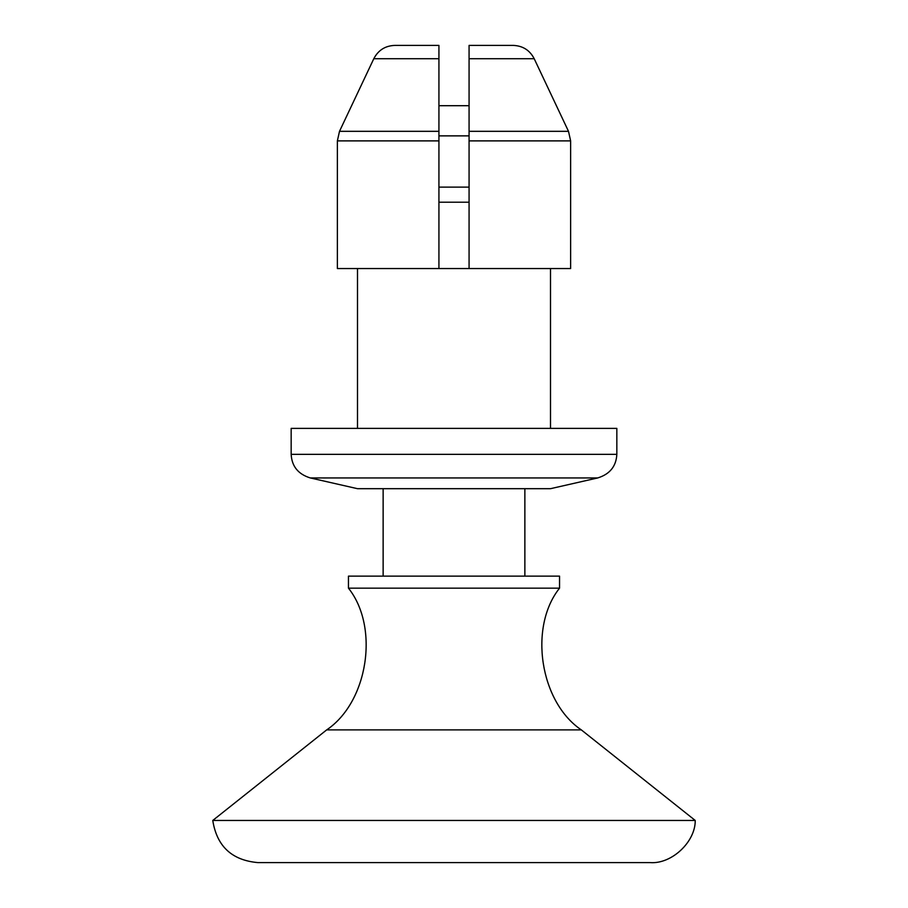 <?xml version="1.0" encoding="UTF-8"?>
<svg xmlns="http://www.w3.org/2000/svg" width="908" height="908" viewBox="0 0 908 908"><rect width="100%" height="100%" fill="white"/><g stroke="black" fill="none" stroke-linecap="round" stroke-linejoin="round"><path stroke-width="1.36" d="M411.358 45.4L394.912 45.4C385.276 45.729 378.25 50.167 373.801 58.714L339.501 131.32L373.801 58.714L438.927 58.714L438.927 140.888L438.927 105.703L469.073 105.703L469.073 140.888L469.073 45.4L496.642 45.4M257.895 862.6L650.105 862.6C671.545 864.325 695.483 841.966 695.233 820.457L212.767 820.457C216.83 846.267 231.869 860.307 257.895 862.6M212.767 820.457L326.687 729.884C368.058 702.02 379.555 627.178 348.456 588.168L348.456 576.126L559.544 576.126L559.544 588.168C528.445 627.178 539.942 702.02 581.313 729.884L695.233 820.457M438.927 202.2L469.073 202.2M438.927 187.127L469.073 187.127M348.456 588.168L559.544 588.168M524.869 488.686L524.869 576.126M383.131 488.686L383.131 576.126M438.927 135.871L469.073 135.871M339.501 131.32L337.367 140.888L339.501 131.32L438.927 131.32M438.927 58.714L438.927 45.4L438.927 58.714L438.927 45.4L394.912 45.4M337.367 268.552L438.927 268.552L438.927 140.888L337.367 140.888L337.367 268.552M469.073 268.552L570.633 268.552L570.633 140.888L568.499 131.32L570.633 140.888L469.073 140.888L469.073 268.552L438.927 268.552M513.088 45.4C522.724 45.74 529.761 50.178 534.199 58.714L568.499 131.32L534.199 58.714L469.073 58.714L469.073 45.4L469.073 58.714M291.162 454.341C291.809 466.349 298.199 474.214 310.309 477.949L357.502 488.686L550.498 488.686L597.691 477.949C609.801 474.214 616.192 466.349 616.838 454.341L616.838 428.383L291.162 428.383L291.162 454.341L616.838 454.341M310.309 477.949L597.691 477.949M550.498 428.383L550.498 268.552M357.502 428.383L357.502 268.552M326.687 729.884L581.313 729.884M469.073 131.32L568.499 131.32M469.073 45.4L513.939 45.4"/></g></svg>
